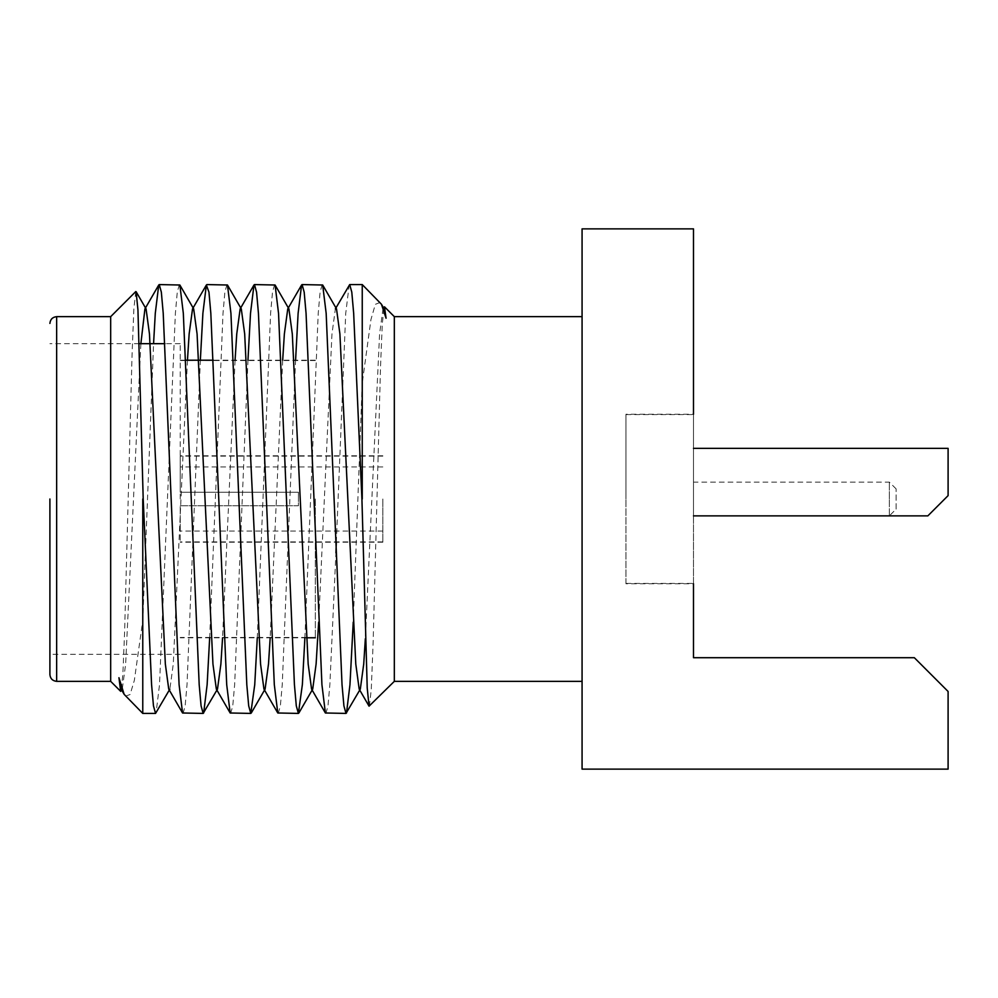 <?xml version="1.0" encoding="UTF-8"?>
<svg xmlns="http://www.w3.org/2000/svg" width="998" height="998" viewBox="0 0 998 998"><rect width="100%" height="100%" fill="white"/><g stroke="black" fill="none" stroke-linecap="round" stroke-linejoin="round"><path stroke-width="0.75" stroke-dasharray="4.99 3.74" d="M896.104 509.13L896.104 488.87L896.104 509.13L889.343 515.879L889.343 499L889.343 515.879M693.498 448.351L693.498 228.866L582.071 228.866L582.071 769.134L948.1 769.134L948.1 691.477L914.33 657.707L693.498 657.707L693.498 448.351L693.498 515.879L693.498 448.351L948.1 448.351L693.498 448.351L948.1 448.351L948.1 495.619L948.1 448.351L948.1 495.619L927.841 515.879L948.1 495.619L927.841 515.879L693.498 515.879L927.841 515.879L693.498 515.879L693.498 499L693.498 583.755L625.958 583.755L625.958 499L625.958 583.755M625.958 414.245L625.958 499L625.958 414.245L693.498 414.245L693.498 515.879M948.1 769.134L693.498 769.134L948.1 769.134L948.1 691.477L948.1 769.134M914.33 657.707L693.498 657.707L914.33 657.707L948.1 691.477L914.33 657.707M582.071 499L582.071 316.653L582.071 499M625.958 499L625.958 414.582L625.958 499M394.322 681.347L394.322 316.653M369.385 706.285L371.281 689.181L373.077 644.059L380.537 366.278L382.284 324.063L384.118 306.935L382.983 308.893L379.589 333.943L365.343 638.72M380.126 302.456L375.335 304.315L370.957 319.51L362.249 383.07L362.249 284.58M693.498 499L693.498 482.121L693.498 499M125.461 696.13L130.089 694.533L134.343 680.386L142.764 620.506L153.567 343.674M183.058 713.42L185.154 705.86L187.025 684.69L200.349 360.216M230.675 713.42L232.759 705.86L234.642 684.69L247.966 360.216M278.28 713.42L280.376 705.86L282.247 684.69L295.583 360.216M325.897 713.42L327.98 705.86L329.864 684.69L335.939 552.83M336.326 542.226L345.732 313.31L349.188 285.016M384.13 308.893L382.983 308.893M360.315 689.107L359.18 689.107M336.513 308.893L335.378 308.893L331.972 333.943L318.661 622.191M288.909 308.893L287.761 308.893L288.335 307.908M282.683 360.216L270.184 637.784M241.291 308.893L240.156 308.893L240.718 307.908M235.066 360.216L222.566 637.784M216.915 690.092L217.489 689.107L216.341 689.107M187.462 360.216L173.278 664.057L169.872 689.107L168.737 689.107M140.868 343.674L125.661 664.057L122.267 689.107L121.12 689.107M362.249 383.07L353.23 622.191M322.192 284.58L320.096 292.14L318.225 313.31L304.901 637.784M274.575 284.58L272.491 292.14L270.608 313.31L257.284 637.784M226.97 284.58L224.874 292.14L223.003 313.31L209.667 637.784M179.353 284.58L177.27 292.14L175.386 313.31L159.518 684.69L156.062 712.984M135.778 291.566L133.882 308.669L132.085 353.803L124.613 631.821L122.879 674.074L121.045 691.215M889.343 499L889.343 482.121L889.343 499M142.764 713.42L142.764 620.506M110.678 681.347L110.678 316.653M49.9 499L49.9 674.586L49.9 499M180.239 499L180.239 343.674L180.239 499M315.306 499L315.306 637.784L315.306 499M382.845 499L382.845 542.226L382.845 499M180.239 505.749L298.427 505.749L298.427 499L298.427 505.749L180.239 505.749L180.239 541.889L180.239 505.749L180.239 531.073L180.239 505.749L298.427 505.749L298.427 492.251L298.427 499L298.427 492.251L180.239 492.251L180.239 456.111L180.239 492.251L298.427 492.251L298.427 505.749L180.239 505.749M298.427 492.251L180.239 492.251L180.239 466.927L180.239 492.251L298.427 492.251M56.649 681.347L56.649 316.653M625.958 583.418L693.498 583.418M625.958 414.582L693.498 414.582M335.939 307.908L335.378 308.893M169.872 689.107L169.311 690.092M122.267 689.107L121.694 690.092M896.104 488.87L889.343 482.121L693.498 482.121M180.239 343.674L164.944 343.674M139.296 343.674L49.9 343.674M180.239 654.326L49.9 654.326M306.486 637.784L180.239 637.784M315.306 360.216L213.372 360.216M185.865 360.216L180.239 360.216M315.306 637.448L180.239 637.448M315.306 360.552L180.239 360.552M382.845 542.226L180.239 542.226M382.845 455.774L180.239 455.774M382.845 541.889L180.239 541.889M382.845 456.111L180.239 456.111M382.845 531.073L180.239 531.073M382.845 466.927L180.239 466.927"/><path stroke-width="1.5" d="M693.498 583.755L693.498 657.707L914.33 657.707L948.1 691.477L948.1 769.134L582.071 769.134L582.071 228.866L693.498 228.866L693.498 414.245M693.498 448.351L948.1 448.351L948.1 495.619L927.841 515.879L693.498 515.879L889.343 515.879M582.071 316.653L394.322 316.653L394.322 681.347L582.071 681.347M335.378 308.893L349.699 284.58L351.795 292.14L353.666 313.31L361.925 499L367.214 687.896L369.048 706.16L394.322 681.347M382.983 308.893L384.48 306.81L386.064 318.212L381.436 304.24L362.249 284.58L362.249 499M153.567 343.674L155.289 313.31L158.744 285.016L159.256 284.58L161.339 292.14L163.223 313.31L179.091 684.69L182.559 712.984L203.155 713.42L201.072 705.86L199.188 684.69L183.32 313.31L179.865 285.016L159.256 284.58M200.349 360.216L202.893 313.31L206.361 285.016L208.956 292.14L210.828 313.31L226.708 684.69L230.164 712.984L250.772 713.42L248.689 705.86L246.805 684.69L230.937 313.31L227.469 285.016L206.86 284.58M247.966 360.216L250.51 313.31L253.966 285.016L254.478 284.58L256.561 292.14L258.445 313.31L274.313 684.69L277.781 712.984L298.39 713.42L296.294 705.86L294.422 684.69L278.542 313.31L275.086 285.016L254.478 284.58M295.583 360.216L298.115 313.31L301.583 285.016L302.095 284.58L304.178 292.14L306.062 313.31L321.93 684.69L325.385 712.984L345.994 713.42L343.911 705.86L342.027 684.69L326.159 313.31L322.691 285.016L302.095 284.58M335.939 552.83L336.326 542.226M386.064 318.212L384.13 308.893L381.436 304.24M365.343 638.72L363.721 664.057L360.315 689.107L345.994 713.42M369.048 706.16L359.18 689.107L355.787 664.057L339.906 333.943L336.513 308.893L322.691 285.016M318.661 622.191L316.104 664.057L312.711 689.107L311.576 689.107L308.17 664.057L292.302 333.943L288.909 308.893L275.086 285.016M301.583 285.016L287.761 308.893L284.368 333.943L282.683 360.216M270.184 637.784L268.499 664.057L265.094 689.107L263.959 689.107L260.565 664.057L244.685 333.943L241.291 308.893L227.469 285.016M253.966 285.016L240.156 308.893L236.751 333.943L235.066 360.216M222.566 637.784L220.882 664.057L217.489 689.107L203.155 713.42M230.164 712.984L216.341 689.107L212.948 664.057L197.08 333.943L193.674 308.893L192.539 308.893L189.146 333.943L187.462 360.216M182.559 712.984L168.737 689.107L165.344 664.057L149.463 333.943L146.07 308.893L144.935 308.893L140.868 343.674M124.151 694.334L121.12 689.107L118.937 677.704L124.151 694.346L142.764 713.42L142.764 499M353.23 622.191L349.961 684.69L346.506 712.984M304.901 637.784L302.357 684.69L298.39 713.42M257.284 637.784L254.739 684.69L250.772 713.42M209.667 637.784L207.135 684.69L203.667 712.984M169.872 689.107L155.551 713.42L153.467 705.86L151.584 684.69L143.201 499L137.949 309.979L136.102 291.69L146.07 308.893M122.267 689.107L120.683 691.352L118.937 677.704M135.778 291.566L110.678 316.653L110.678 681.347L120.683 691.352M49.9 499L49.9 674.586L49.9 499M110.678 316.653L56.649 316.653L56.649 681.347C52.582 680.91 50.324 678.665 49.9 674.586M394.322 316.653L384.48 306.81M158.744 285.016L144.935 308.893M206.361 285.016L192.539 308.893M277.781 712.984L263.959 689.107M325.385 712.984L311.576 689.107M362.249 284.58L349.699 284.58M312.711 689.107L298.889 712.984M265.094 689.107L251.284 712.984M193.674 308.893L179.865 285.016M155.551 713.42L142.764 713.42M110.678 681.347L56.649 681.347M56.649 316.653C52.582 317.09 50.324 319.335 49.9 323.414M164.944 343.674L139.296 343.674M315.306 637.784L306.486 637.784M213.372 360.216L185.865 360.216"/></g></svg>
